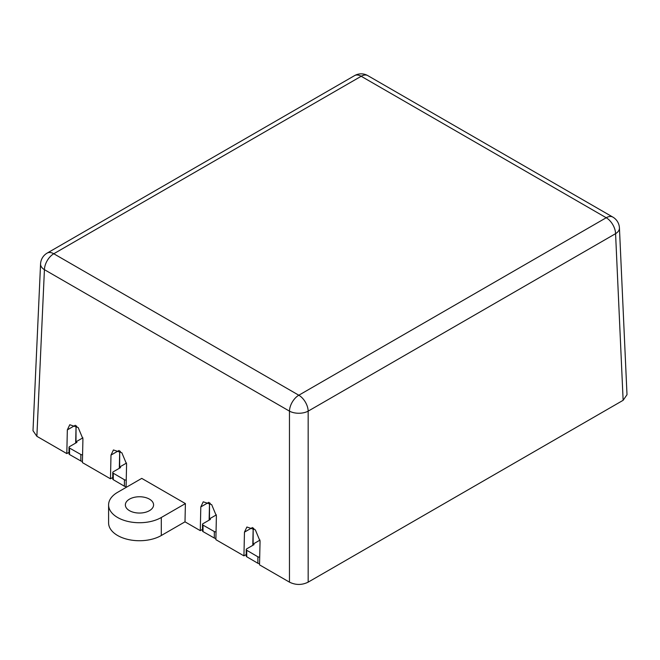 <?xml version="1.0" encoding="UTF-8"?>
<svg xmlns="http://www.w3.org/2000/svg" width="660" height="660" viewBox="0 0 660 660"><rect width="100%" height="100%" fill="white"/><g stroke="black" fill="none" stroke-linecap="round" stroke-linejoin="round"><path stroke-width="0.99" d="M108.595 504.908A30.872 17.82 180 0 1 117.637 492.302L141.743 478.385L185.402 503.588L161.296 517.506A30.872 17.82 180 0 1 127.652 521.375A30.872 17.82 180 0 1 108.595 504.908L108.595 522.91A30.872 17.82 180 0 0 127.652 539.377A30.872 17.82 180 0 0 161.296 535.516L184.998 521.829L200.277 530.648L200.805 506.938L203.23 501.806L211.662 504.619L216.398 515.938L215.87 539.657L243.936 555.86L244.464 532.141L246.889 527.018L255.321 529.823L260.057 541.15L259.528 564.861L289.468 582.145C295.697 585.197 301.933 585.197 308.171 582.145L623.131 400.307L627 394.705L619.435 227.947A13.233 13.233 0 0 0 612.835 217.09L367.801 75.619A13.233 13.233 0 0 0 354.568 75.619L47.165 253.093A13.233 13.233 0 0 0 40.565 263.959A13.233 7.631 2.6 0 0 44.426 269.668L36.869 436.31L33 430.708L40.565 263.959M243.936 555.86L246.221 554.54M200.277 530.648L202.488 529.378M36.869 436.31L66.808 453.593L69.019 452.314M66.808 453.593L67.337 429.883L69.77 424.751L78.194 427.564L82.929 438.883L82.401 462.594L110.468 478.805L112.753 477.485M149.449 499.141A14.116 8.151 0 0 0 134.071 497.376A14.116 8.151 0 0 0 125.359 504.908A14.116 8.151 0 0 0 129.492 510.667A14.116 8.151 0 0 0 144.87 512.432A14.116 8.151 0 0 0 153.582 504.908A14.116 8.151 0 0 0 149.449 499.141M184.998 521.829L185.402 503.588M126.068 487.435L126.588 464.095L121.852 452.768L113.429 449.955L110.995 455.087L110.468 478.805M75.669 443.083L76.057 425.716M119.32 468.286L119.716 450.92M209.129 520.138L209.525 502.771M252.788 545.341L253.176 527.975M47.165 253.093A13.233 7.639 -120 0 1 53.782 253.753A13.233 7.639 120 0 0 44.426 269.668L289.468 411.139A13.233 7.639 120 0 1 298.815 395.224A13.233 7.639 60 0 1 308.171 411.139L615.574 233.665A13.233 7.639 60 0 0 606.218 217.742L361.185 76.271L53.782 253.753L298.815 395.224L606.218 217.742A13.233 7.639 -60 0 1 612.835 217.09M367.801 75.619A13.233 7.639 -60 0 0 361.185 76.271A13.233 7.639 -120 0 0 354.568 75.619M259.553 563.549A1.766 1.015 180 0 1 257.878 563.277L246.724 556.751A1.766 1.015 180 0 1 246.221 556.042L246.221 549.557A1.766 1.015 0 0 0 246.724 550.275L257.878 556.801A1.766 1.015 0 0 0 259.702 557.048M82.434 461.257A1.766 1.015 180 0 1 80.85 460.985L69.547 454.542A1.766 1.015 180 0 1 69.019 453.824L69.019 447.34A1.766 1.015 0 0 0 69.547 448.066L80.85 454.501A1.766 1.015 0 0 0 82.574 454.757M126.085 486.494A1.766 1.015 180 0 1 124.418 486.222L113.264 479.696A1.766 1.015 180 0 1 112.753 478.987L112.753 472.502A1.766 1.015 0 0 0 113.264 473.22L124.418 479.737A1.766 1.015 0 0 0 126.233 479.993M215.894 538.312A1.766 1.015 180 0 1 214.31 538.04L203.016 531.605A1.766 1.015 180 0 1 202.488 530.879L202.488 524.395A1.766 1.015 0 0 0 203.016 525.121L214.31 531.556A1.766 1.015 0 0 0 216.043 531.812M260.032 540.086L253.126 544.071L254.059 544.607L246.733 548.839A1.766 1.015 0 0 0 246.221 549.557M216.373 514.874L209.468 518.859L210.408 519.404L203.008 523.677A1.766 1.015 0 0 0 202.488 524.395M126.563 463.031L119.658 467.016L120.599 467.552L113.273 471.784A1.766 1.015 0 0 0 112.753 472.502M82.904 437.819L75.999 441.804L76.939 442.348L69.539 446.622A1.766 1.015 0 0 0 69.019 447.34M209.468 518.859L209.509 503.365M253.126 544.071L253.168 528.569M119.658 467.016L119.699 451.514M75.999 441.804L76.04 426.31M120.004 451.688L120.425 451.448M209.814 503.539L210.235 503.299M253.473 528.751L253.894 528.503M76.346 426.484L76.766 426.244M308.171 582.145L308.171 411.139A13.233 7.235 0 0 1 289.468 411.139L289.468 582.145M619.435 227.947A13.233 7.631 -2.6 0 1 615.574 233.665L623.131 400.307M75.339 425.263L67.337 429.883M118.998 450.475L110.995 455.087M208.807 502.318L200.805 506.938M252.466 527.53L244.464 532.141M161.296 535.516L161.296 517.506M257.878 563.277L257.878 556.801M246.724 556.751L246.724 550.275M214.31 538.04L214.31 531.556M203.016 531.605L203.016 525.121M113.264 479.696L113.264 473.22M124.418 486.222L124.418 479.737M69.547 454.542L69.547 448.066M80.85 460.985L80.85 454.501"/></g></svg>
